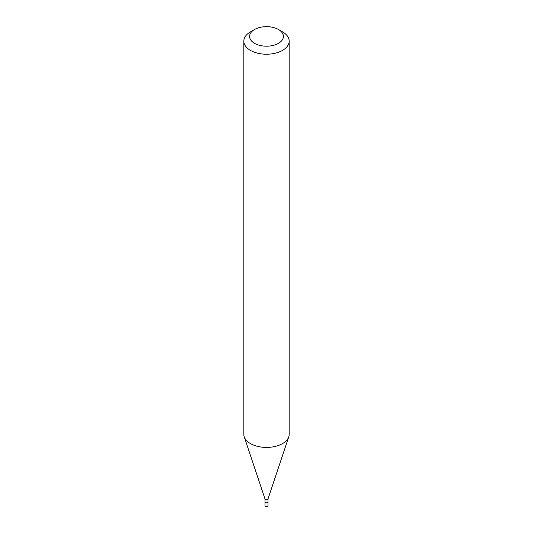 <?xml version="1.0" encoding="UTF-8"?>
<svg xmlns="http://www.w3.org/2000/svg" width="533" height="533" viewBox="0 0 533 533"><rect width="100%" height="100%" fill="white"/><g stroke="black" fill="none" stroke-linecap="round" stroke-linejoin="round"><path stroke-width="0.8" d="M264.988 501.953A1.519 0.879 0 0 0 264.981 502.026L264.981 505.73A1.519 0.879 0 0 0 265.427 506.35A1.519 0.879 0 0 0 267.08 506.543A1.519 0.879 0 0 0 268.019 505.73L268.019 502.026A1.519 0.879 0 0 0 268.012 501.953M264.981 502.026A1.519 0.879 0 0 0 265.427 502.646A1.519 0.879 0 0 0 267.08 502.839A1.519 0.879 0 0 0 268.019 502.026M267.499 502.532A1.326 0.766 0 0 1 267.439 502.572A1.326 0.766 0 0 1 265.561 502.572L265.427 502.492A1.519 0.879 0 0 0 267.573 502.492A1.519 0.879 0 0 0 268.019 501.873L268.019 498.915M264.981 498.828A1.519 0.879 0 0 0 265.008 498.995A1.519 0.879 0 0 0 265.427 499.448A1.519 0.879 0 0 0 266.946 499.668A1.519 0.879 0 0 0 267.992 498.995A1.519 0.879 0 0 0 268.019 498.828M254.534 43.326A16.923 9.774 0 0 0 278.466 43.333A16.923 9.774 0 0 0 278.466 29.515L282.543 31.867A22.686 13.098 0 0 1 289.186 41.128A22.686 13.098 0 0 1 275.181 53.227A22.686 13.098 0 0 1 250.457 50.388A22.686 13.098 0 0 1 243.814 41.128A22.686 13.098 0 0 1 250.457 31.867L254.534 29.515A16.923 9.774 0 0 0 254.534 43.326M243.814 41.128L243.814 434.322A22.686 13.098 0 0 0 244.227 436.807A22.686 13.098 0 0 0 250.457 443.583A22.686 13.098 0 0 0 273.149 446.847A22.686 13.098 0 0 0 288.773 436.807A22.686 13.098 0 0 0 289.186 434.322L289.186 41.128M282.543 31.867L278.466 29.515A16.923 9.774 0 0 0 254.534 29.515M264.981 498.915L264.981 501.873A1.519 0.879 0 0 0 265.427 502.492L265.561 502.572M267.992 498.995L288.773 436.807M265.008 498.995L244.227 436.807"/></g></svg>
